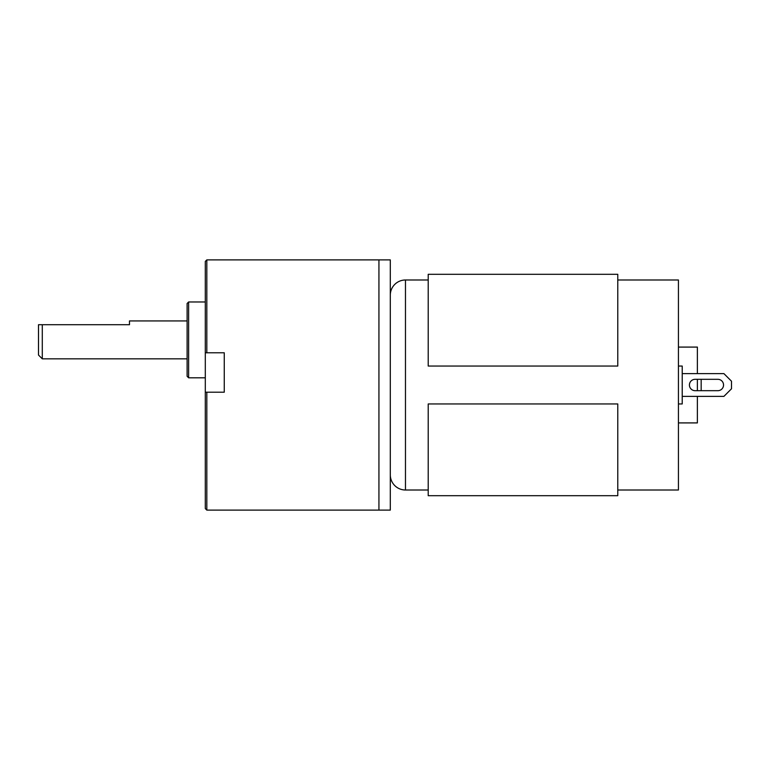 <?xml version="1.0" encoding="UTF-8"?>
<svg xmlns="http://www.w3.org/2000/svg" width="770" height="770" viewBox="0 0 770 770"><rect width="100%" height="100%" fill="white"/><g stroke="black" fill="none" stroke-linecap="round" stroke-linejoin="round"><path stroke-width="1.16" d="M187.11 376.28L187.11 303.495L188.621 301.975L188.621 377.8L187.11 376.28M205.301 352.775L205.301 261.415L206.822 259.894L378.936 259.894L378.936 510.106L206.822 510.106L206.822 392.2L224.263 392.2L224.263 352.775L205.301 352.775L205.301 392.2L206.822 392.2M206.822 510.106L205.301 508.585L205.301 392.2M390.303 259.894L390.303 510.106L378.936 510.106L378.936 259.894L390.303 259.894M187.11 320.936L129.485 320.936L129.485 324.719L38.5 324.719L38.5 355.047L42.292 358.839L187.11 358.839M38.519 324.719L39.684 324.719M42.292 324.719L42.292 358.839M701.095 390.688A3.792 3.792 180 0 0 701.172 389.928L701.172 380.072A3.792 3.792 0 0 0 701.095 379.312M678.428 347.087L697.379 347.087L697.379 373.623M697.379 379.312L697.379 390.688M697.379 396.377L697.379 422.913L678.428 422.913M617.771 279.991L678.428 279.991L678.428 490.009L617.771 490.009M428.216 490.009L405.472 490.009L405.472 279.991L428.216 279.991M428.216 366.048L428.216 274.303L617.771 274.303L617.771 366.048L428.216 366.048M428.216 495.697L428.216 403.952L617.771 403.952L617.771 495.697L428.216 495.697M390.303 474.849A15.159 15.159 0 0 0 405.472 490.009M390.303 295.151A15.159 15.159 0 0 1 405.472 279.991M678.428 366.048L682.22 366.048L682.22 403.952L678.428 403.952M682.22 373.623L723.916 373.623L731.5 381.208L731.5 388.792L723.916 396.377L682.22 396.377M695.108 390.688A5.688 5.688 0 0 1 689.419 385A5.688 5.688 0 0 1 695.108 379.312L717.852 379.312A5.688 5.688 0 0 1 723.54 385A5.688 5.688 0 0 1 717.852 390.688L695.108 390.688M717.852 379.312A5.688 5.688 0 0 1 723.54 385A5.688 5.688 0 0 1 717.852 390.688M206.822 352.775L206.822 259.894M205.301 301.975L188.621 301.975M205.301 377.8L188.621 377.8"/></g></svg>
